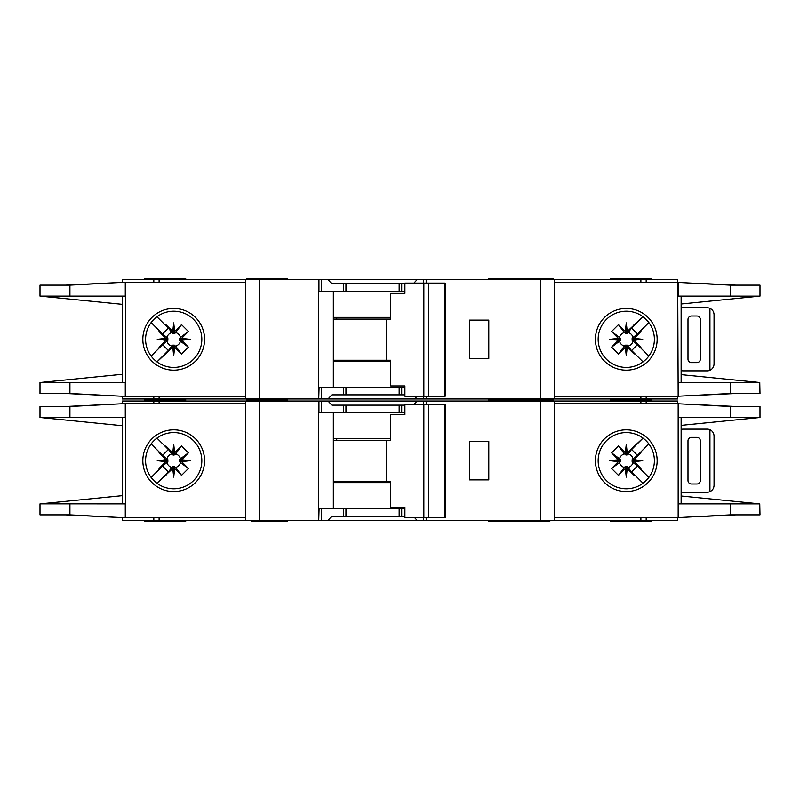 <?xml version="1.0" encoding="UTF-8"?>
<svg xmlns="http://www.w3.org/2000/svg" width="800" height="800" viewBox="0 0 800 800"><rect width="100%" height="100%" fill="white"/><g stroke="black" fill="none" stroke-linecap="round" stroke-linejoin="round"><path stroke-width="1.2" d="M396.91 516.23L390.74 516.23M354.4 516.23L348.23 516.23M348.23 405.14L354.4 405.14M390.74 405.14L396.91 405.14M173.71 466.53L172.68 466.54L172.68 468.66L173.71 468.56L173.71 466.53L175.63 467.47A7.05 7.05 0 0 0 180.5 462.6L179.57 461.72L181.69 461.72L181.6 459.74L188.39 452.86L180.5 458.77A7.05 7.05 0 0 0 175.63 453.9L174.75 454.83L174.75 452.71L172.77 452.8L165.89 446.01L171.8 453.9A7.05 7.05 0 0 0 166.93 458.77L167.86 459.65L165.74 459.65L165.83 461.63L159.04 468.51L166.93 462.6A7.05 7.05 0 0 0 171.8 467.47L172.68 466.54M166.93 462.6L167.86 461.72L167.86 459.65M171.8 453.9L173.2 455.11L174.75 454.83M627.32 466.54L625.25 466.54L625.25 468.66L627.23 468.57L634.11 475.36L627.32 466.54L627.32 468.66M625.25 468.66L618.46 475.36L611.61 468.51L619.5 462.6A7.05 7.05 0 0 0 624.37 467.47L625.25 466.54M619.5 462.6L620.43 461.72L620.43 459.65L618.31 459.65L618.4 461.63L611.61 468.51M618.31 459.65L611.61 452.86L618.46 446.01L624.37 453.9A7.05 7.05 0 0 0 619.5 458.77L620.43 459.65M624.37 453.9L626.8 455.11L627.32 452.71L626.29 452.81L626.29 454.84M632.13 460.69L632.14 461.72L634.26 461.72L634.16 460.69L632.13 460.69L632.14 459.65L634.26 459.65L640.96 452.86L633.07 458.77A7.05 7.05 0 0 0 628.2 453.9L627.32 454.83M634.17 459.74L642.73 460.69L634.16 460.69L634.26 459.65M625.34 452.8L626.29 444.24L626.29 452.81L625.25 452.71L625.25 454.83M180.5 458.77L179.29 460.17L179.57 461.72M179.56 460.69L190.16 460.69L181.6 461.63M179.57 459.65L181.69 459.65M173.71 454.84L173.71 444.24L174.66 452.8M172.68 454.83L172.68 452.71M488.46 520.34L488.46 521.37L519.04 521.37L519.04 520.34M287.54 520.34L287.54 521.37L279.31 521.37L279.31 520.34M549.83 520.34L549.83 521.37L519.04 521.37M185.71 520.34L185.71 521.37L144.57 521.37L144.57 520.34M553.6 401.03L553.6 400L488.46 400L519.04 400L519.04 398.97M488.46 401.03L488.46 398.97M512.46 401.03L512.46 398.97M287.54 401.03L287.54 400L246.4 400L246.4 401.03M610.51 401.03L610.51 400L651.66 400L610.51 400L610.51 398.97M145.6 460.69A28.11 28.11 0 0 0 173.71 488.8A28.11 28.11 0 0 0 201.83 460.69A28.11 28.11 0 0 0 173.71 432.57A28.11 28.11 0 0 0 145.6 460.69M173.71 491.56A30.87 30.87 0 0 1 142.84 460.69A30.87 30.87 0 0 1 173.71 429.82A30.87 30.87 0 0 1 204.58 460.69A30.87 30.87 0 0 1 173.71 491.56M626.29 432.57A28.11 28.11 0 0 1 642.91 438.02A28.11 28.11 0 0 0 598.17 460.69A28.11 28.11 0 0 0 642.91 483.35A28.11 28.11 0 0 0 642.91 438.02L645.37 440.04M626.29 491.56A30.87 30.87 0 0 1 595.42 460.69A30.87 30.87 0 0 1 626.29 429.82A30.87 30.87 0 0 1 657.16 460.69A30.87 30.87 0 0 1 626.29 491.56M646.17 480.56L642.91 483.35M759.77 503.86L760 514.86L730.26 514.86L678.17 517.6L678.17 503.89L759.77 503.89L681.14 496M730.26 406.51L760 406.51L760 417.49L678.17 417.49L678.17 403.77L730.26 406.51L730.26 417.49M681.14 425.37L759.77 417.51M648.04 442.87L644.95 439.66M646.34 480.39L648.24 478.25M644.95 481.71A28.11 28.11 0 0 1 626.29 488.8M554.29 517.6L677.71 517.6L677.71 520.34L554.29 520.34L554.29 401.03L677.71 401.03L677.71 403.77L554.29 403.77M678.17 517.6L678.17 403.77M681.14 503.89L681.14 417.49M122.29 403.77L122.29 401.03L321.48 401.03L321.48 412.69L318.74 412.69L318.74 520.34L122.29 520.34L122.29 517.6M404.93 412.69L343.44 412.69L343.44 405.14L331.83 405.14L328.04 401.03L321.48 401.03M328.04 401.03L417.11 401.03L413.95 404.46M423.67 404.46L423.67 401.03L417.11 401.03M423.67 401.03L540.57 401.03L540.57 520.34L426.4 520.34L426.4 517.6M554.29 401.03L540.57 401.03M554.29 520.34L540.57 520.34M426.06 517.6L426.4 520.34M426.06 520.34L423.67 520.34L423.67 517.6M414.58 517.6L417.11 520.34L423.67 520.34M417.11 520.34L328.04 520.34L331.83 516.23L343.44 516.23L343.44 508.69L319.09 508.69L318.74 520.34M321.48 508.69L321.48 520.34L328.04 520.34M321.48 520.34L319.09 520.34M735.91 514.86L696.02 516.78M708.38 516.09L733.87 514.86M696.02 404.59L735.91 406.51M708.38 405.28L733.87 406.51M651.66 401.03L651.66 398.97M185.71 398.97L185.71 400L144.57 400L144.57 401.03M245.71 517.6L121.9 517.6L69.92 514.86L40 514.86L40 503.89L122.29 495.66M125.28 403.77L125.28 417.49L69.92 417.49L69.92 406.51L121.9 403.77L245.71 403.77M122.29 417.49L122.29 503.89M69.92 406.51L40 406.51L40 417.49L122.29 425.71M125.28 517.6L125.28 503.89L40.25 503.86M69.92 417.49L40.25 417.49M165.74 459.65L159.04 452.86L159.41 452.2L162.54 455.33L151.14 443.93M162.54 455.33L168.36 449.51L165.23 446.38L168.36 449.51M156.96 438.11L165.23 446.38L165.89 446.01M172.68 468.66L156.96 483.26L168.36 471.86L162.54 466.04L151.14 477.44L159.41 469.17L159.04 468.51M172.77 452.8L173.71 444.24M174.75 452.71L181.54 446.01L188.39 452.86M181.6 459.74L190.16 460.69M181.69 461.72L188.39 468.51L181.54 475.36L175.63 467.47M174.66 468.57L173.71 477.13L173.71 468.56L174.66 468.57L181.54 475.36M173.71 477.13L172.77 468.57M165.23 474.99L168.36 471.86M162.54 466.04L159.41 469.17M165.83 461.63L157.27 460.69L165.83 459.74M121.9 403.77L65.73 406.51M67.44 406.51L109.13 404.45M65.73 514.86L121.9 517.6M67.44 514.86L109.13 516.93M245.71 520.34L245.71 401.03M343.44 412.69L321.48 412.69M343.44 405.14L404.93 405.14M488.8 479.89L488.8 441.49L469.6 441.49L469.6 479.89L488.8 479.89M610.51 520.34L610.51 521.37L651.66 521.37L651.66 520.34M404.93 508.69L343.44 508.69M404.93 516.23L343.44 516.23M333.35 412.69L333.35 508.69M525.64 520.34L525.64 521.37M253.26 520.34L253.26 521.37L279.31 521.37M251.2 520.34L251.2 521.37L253.26 521.37M166.93 458.77L159.04 452.86M171.8 467.47L165.89 475.36M181.54 446.01L175.63 453.9M188.39 468.51L180.5 462.6M174.75 468.66L174.75 466.54M165.74 461.72L167.86 461.72M157.27 460.69L167.87 460.69M634.26 461.72L640.96 468.51L640.59 469.17L637.46 466.04L648.86 477.44M637.46 466.04L631.64 471.86L634.77 474.99L631.64 471.86M643.04 483.26L634.77 474.99L634.11 475.36M627.32 452.71L643.04 438.11L631.64 449.51L637.46 455.33L648.86 443.93L640.59 452.2L640.96 452.86M627.23 468.57L626.29 477.13L625.34 468.57M618.4 461.63L609.84 460.69L618.4 459.74M625.25 452.71L618.46 446.01M626.29 444.24L627.23 452.8M634.77 446.38L631.64 449.51M637.46 455.33L640.59 452.2M642.73 460.69L634.17 461.63M696.91 437.37L691.43 437.37A3.43 3.43 0 0 0 688 440.8L688 480.57A3.43 3.43 0 0 0 691.43 484L696.91 484A3.43 3.43 0 0 0 700.34 480.57L700.34 440.8A3.43 3.43 0 0 0 696.91 437.37M709.94 491.66L709.94 429.72C712.55 431 713.92 433.1 714.06 436L714.06 485.37C713.92 488.27 712.55 490.37 709.94 491.66A6.86 6.86 0 0 1 707.2 492.23L683.2 492.23A6.86 6.86 0 0 1 681.14 491.91M681.14 429.46A6.86 6.86 0 0 1 683.2 429.14L707.2 429.14A6.86 6.86 0 0 1 709.94 429.72M611.61 452.86L619.5 458.77M620.44 460.69L609.84 460.69M620.43 461.72L618.31 461.72M628.2 453.9L634.11 446.01M618.46 475.36L624.37 467.47M633.07 458.77L632.14 459.65M626.29 466.53L626.29 477.13M628.2 467.47A7.05 7.05 0 0 0 633.07 462.6L632.14 461.72M633.07 462.6L640.96 468.51M428.69 517.6L404.93 517.6L404.93 507.31L390.73 507.31L390.73 481.6L386.24 481.6L386.24 440.46L390.73 440.46L390.73 414.74L404.93 414.74L404.93 404.46L444.71 404.46L444.71 517.6L428.69 517.6L428.69 404.46M444.71 517.6L445.22 517.6L445.22 404.46L444.71 404.46M423.87 517.6L423.87 404.46M404.93 414.74L404.08 414.74M333.35 481.6L386.24 481.6M386.24 440.46L333.35 440.46M390.73 482.63L333.35 482.63M333.35 438.74L390.73 438.74M396.91 394.86L390.74 394.86M354.4 394.86L348.23 394.86M348.23 283.77L354.4 283.77M390.74 283.77L396.91 283.77M173.71 345.16L172.68 345.17L172.68 347.29L173.71 347.19L173.71 345.16L175.63 346.1A7.05 7.05 0 0 0 180.5 341.23L179.57 340.35L181.69 340.35L181.6 338.37L188.39 331.49L180.5 337.4A7.05 7.05 0 0 0 175.63 332.53L174.75 333.46L174.75 331.34L172.77 331.43L165.89 324.64L171.8 332.53A7.05 7.05 0 0 0 166.93 337.4L167.86 338.28L165.74 338.28L165.83 340.26L159.04 347.14L166.93 341.23A7.05 7.05 0 0 0 171.8 346.1L172.68 345.17M166.93 341.23L167.86 340.35L167.86 338.28M171.8 332.53L173.2 333.74L174.75 333.46M627.32 345.17L625.25 345.17L625.25 347.29L627.23 347.2L634.11 353.99L627.32 345.17L627.32 347.29M625.25 347.29L618.46 353.99L611.61 347.14L619.5 341.23A7.05 7.05 0 0 0 624.37 346.1L625.25 345.17M619.5 341.23L620.43 340.35L620.43 338.28L618.31 338.28L618.4 340.26L611.61 347.14M618.31 338.28L611.61 331.49L618.46 324.64L624.37 332.53A7.05 7.05 0 0 0 619.5 337.4L620.43 338.28M624.37 332.53L626.8 333.74L627.32 331.34L626.29 331.44L626.29 333.47M632.13 339.31L632.14 340.35L634.26 340.35L634.16 339.31L632.13 339.31L632.14 338.28L634.26 338.28L640.96 331.49L633.07 337.4A7.05 7.05 0 0 0 628.2 332.53L627.32 333.46M634.17 338.37L642.73 339.31L634.16 339.31L634.26 338.28M625.34 331.43L626.29 322.87L626.29 331.44L625.25 331.34L625.25 333.46M180.5 337.4L179.29 338.8L179.57 340.35M179.56 339.31L190.16 339.31L181.6 340.26M179.57 338.28L181.69 338.28M173.71 333.47L173.71 322.87L174.66 331.43M172.68 333.46L172.68 331.34M287.54 398.97L287.54 400L279.31 400L279.31 398.97M549.83 398.97L549.83 400M553.6 279.66L553.6 278.63L488.46 278.63L488.46 279.66M512.46 279.66L512.46 278.63M287.54 279.66L287.54 278.63L246.4 278.63L246.4 279.66M610.51 279.66L610.51 278.63L651.66 278.63L651.66 279.66M145.6 339.31A28.11 28.11 0 0 0 173.71 367.43A28.11 28.11 0 0 0 201.83 339.31A28.11 28.11 0 0 0 173.71 311.2A28.11 28.11 0 0 0 145.6 339.31M173.71 370.18A30.87 30.87 0 0 1 142.84 339.31A30.87 30.87 0 0 1 173.71 308.44A30.87 30.87 0 0 1 204.58 339.31A30.87 30.87 0 0 1 173.71 370.18M626.29 311.2A28.11 28.11 0 0 1 642.91 316.65A28.11 28.11 0 0 0 598.17 339.31A28.11 28.11 0 0 0 642.91 361.98A28.11 28.11 0 0 0 642.91 316.65L645.37 318.67M626.29 370.18A30.87 30.87 0 0 1 595.42 339.31A30.87 30.87 0 0 1 626.29 308.44A30.87 30.87 0 0 1 657.16 339.31A30.87 30.87 0 0 1 626.29 370.18M646.17 359.19L642.91 361.98M759.77 382.49L760 393.49L730.26 393.49L678.17 396.23L678.17 382.51L759.77 382.51L681.14 374.63M554.29 396.23L677.71 396.23L677.71 398.97L554.29 398.97L554.29 279.66L677.71 279.66L677.71 282.4L730.26 285.14L760 285.14L760 296.11L681.14 304M730.26 285.14L730.26 296.11L759.77 296.14M730.26 296.11L678.17 296.11L678.17 282.4M648.04 321.5L644.95 318.29M646.34 359.01L648.24 356.88M644.95 360.34A28.11 28.11 0 0 1 626.29 367.43M678.17 396.23L677.71 282.4L554.29 282.4M681.14 382.51L681.14 296.11M122.29 282.4L122.29 279.66L321.48 279.66L321.48 291.31L318.74 291.31L318.74 398.97L122.29 398.97L122.29 396.23M404.93 291.31L343.44 291.31L343.44 283.77L331.83 283.77L328.04 279.66L321.48 279.66M328.04 279.66L417.11 279.66L413.95 283.09M423.67 283.09L423.67 279.66L417.11 279.66M423.67 279.66L540.57 279.66L540.57 398.97L426.4 398.97L426.4 396.23M554.29 279.66L540.57 279.66M554.29 398.97L540.57 398.97M426.06 396.23L426.4 398.97M426.06 398.97L423.67 398.97L423.67 396.23M414.58 396.23L417.11 398.97L423.67 398.97M417.11 398.97L328.04 398.97L331.83 394.86L343.44 394.86L343.44 387.31L319.09 387.31L318.74 398.97M321.48 387.31L321.48 398.97L328.04 398.97M321.48 398.97L319.09 398.97M735.91 393.49L696.02 395.41M708.38 394.72L733.87 393.49M696.02 283.22L735.91 285.14M708.38 283.91L733.87 285.14M185.71 279.66L185.71 278.63L144.57 278.63L144.57 279.66M245.71 396.23L121.9 396.23L69.92 393.49L40 393.49L40 382.51L122.29 374.29M125.28 282.4L125.28 296.11L69.92 296.11L69.92 285.14L121.9 282.4L245.71 282.4M122.29 296.11L122.29 382.51M69.92 285.14L40 285.14L40 296.11L69.92 296.11M40.25 296.14L122.29 304.34M40.25 382.51L125.28 382.51L125.28 396.23M165.74 338.28L159.04 331.49L159.41 330.83L162.54 333.96L151.14 322.56M162.54 333.96L168.36 328.14L165.23 325.01L168.36 328.14M156.96 316.74L165.23 325.01L165.89 324.64M172.68 347.29L156.96 361.89L168.36 350.49L162.54 344.67L151.14 356.07L159.41 347.8L159.04 347.14M172.77 331.43L173.71 322.87M174.75 331.34L181.54 324.64L188.39 331.49M181.6 338.37L190.16 339.31M181.69 340.35L188.39 347.14L181.54 353.99L175.63 346.1M174.66 347.2L173.71 355.76L173.71 347.19L174.66 347.2L181.54 353.99M173.71 355.76L172.77 347.2M165.23 353.62L168.36 350.49M162.54 344.67L159.41 347.8M165.83 340.26L157.27 339.31L165.83 338.37M121.9 282.4L65.73 285.14M67.44 285.14L109.13 283.07M65.73 393.49L121.9 396.23M67.44 393.49L109.13 395.55M245.71 398.97L245.71 279.66M343.44 291.31L321.48 291.31M343.44 283.77L404.93 283.77M488.8 358.51L488.8 320.11L469.6 320.11L469.6 358.51L488.8 358.51M144.57 398.97L144.57 400L185.71 400L185.71 401.03M404.93 387.31L343.44 387.31M404.93 394.86L343.44 394.86M333.35 291.31L333.35 387.31M525.64 398.97L525.64 400M253.26 398.97L253.26 400M166.93 337.4L159.04 331.49M171.8 346.1L165.89 353.99M181.54 324.64L175.63 332.53M188.39 347.14L180.5 341.23M174.75 347.29L174.75 345.17M165.74 340.35L167.86 340.35M157.27 339.31L167.87 339.31M634.26 340.35L640.96 347.14L640.59 347.8L637.46 344.67L648.86 356.07M637.46 344.67L631.64 350.49L634.77 353.62L631.64 350.49M643.04 361.89L634.77 353.62L634.11 353.99M627.32 331.34L643.04 316.74L631.64 328.14L637.46 333.96L648.86 322.56L640.59 330.83L640.96 331.49M627.23 347.2L626.29 355.76L625.34 347.2M618.4 340.26L609.84 339.31L618.4 338.37M625.25 331.34L618.46 324.64M626.29 322.87L627.23 331.43M634.77 325.01L631.64 328.14M637.46 333.96L640.59 330.83M642.73 339.31L634.17 340.26M696.91 316L691.43 316A3.43 3.43 0 0 0 688 319.43L688 359.2A3.43 3.43 0 0 0 691.43 362.63L696.91 362.63A3.43 3.43 0 0 0 700.34 359.2L700.34 319.43A3.43 3.43 0 0 0 696.91 316M709.94 370.28L709.94 308.34C712.55 309.63 713.92 311.73 714.06 314.63L714.06 364C713.92 366.9 712.55 369 709.94 370.28A6.86 6.86 0 0 1 707.2 370.86L683.2 370.86A6.86 6.86 0 0 1 681.14 370.54M681.14 308.09A6.86 6.86 0 0 1 683.2 307.77L707.2 307.77A6.86 6.86 0 0 1 709.94 308.34M611.61 331.49L619.5 337.4M620.44 339.31L609.84 339.31M620.43 340.35L618.31 340.35M628.2 332.53L634.11 324.64M618.46 353.99L624.37 346.1M633.07 337.4L632.14 338.28M626.29 345.16L626.29 355.76M628.2 346.1A7.05 7.05 0 0 0 633.07 341.23L632.14 340.35M633.07 341.23L640.96 347.14M428.69 396.23L404.93 396.23L404.93 385.94L390.73 385.94L390.73 360.23L386.24 360.23L386.24 319.09L390.73 319.09L390.73 293.37L404.93 293.37L404.93 283.09L444.71 283.09L444.71 396.23L428.69 396.23L428.69 283.09M444.71 396.23L445.22 396.23L445.22 283.09L444.71 283.09M423.87 396.23L423.87 283.09M404.93 293.37L404.08 293.37M333.35 360.23L386.24 360.23M386.24 319.09L333.35 319.09M390.73 361.26L333.35 361.26M333.35 317.37L390.73 317.37M730.26 503.89L730.26 514.86M646.18 403.77L646.18 401.03M640.89 403.77L640.89 401.03M640.89 517.6L640.89 520.34M646.18 517.6L646.18 520.34M125.71 403.77L125.71 517.6M69.92 514.86L69.92 503.89M153.82 401.03L153.82 403.77M159.11 401.03L159.11 403.77M259.43 520.34L259.43 401.03M318.95 401.03L318.95 412.69M401.7 412.69L401.7 405.14M426.19 404.46L426.19 401.03M159.11 517.6L159.11 520.34M153.82 517.6L153.82 520.34M401.7 516.23L401.7 508.69M260.11 520.34L260.11 521.37M336.72 481.6L336.72 482.63M336.72 438.74L336.72 440.46M399.18 412.69L399.18 405.14M345.96 412.69L345.96 405.14M399.18 516.23L399.18 508.69M345.96 516.23L345.96 508.69M730.26 382.51L730.26 393.49M646.18 282.4L646.18 279.66M640.89 282.4L640.89 279.66M640.89 396.23L640.89 398.97M646.18 396.23L646.18 398.97M125.71 282.4L125.71 396.23M69.92 393.49L69.92 382.51M153.82 279.66L153.82 282.4M159.11 279.66L159.11 282.4M259.43 398.97L259.43 279.66M318.95 279.66L318.95 291.31M401.7 291.31L401.7 283.77M426.19 283.09L426.19 279.66M159.11 396.23L159.11 398.97M153.82 396.23L153.82 398.97M401.7 394.86L401.7 387.31M260.11 398.97L260.11 400M336.72 360.23L336.72 361.26M336.72 317.37L336.72 319.09M399.18 291.31L399.18 283.77M345.96 291.31L345.96 283.77M399.18 394.86L399.18 387.31M345.96 394.86L345.96 387.31M512.46 520.34L512.46 521.37M251.2 398.97L251.2 400"/></g></svg>
